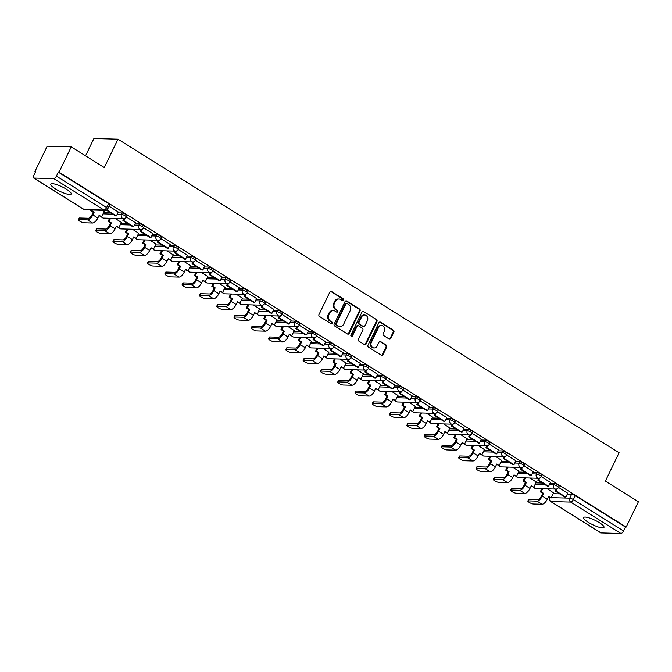 <?xml version="1.0" encoding="UTF-8"?>
<svg xmlns="http://www.w3.org/2000/svg" width="672" height="672" viewBox="0 0 672 672"><rect width="100%" height="100%" fill="white"/><g stroke="black" fill="none" stroke-linecap="round" stroke-linejoin="round"><path stroke-width="1.01" d="M343.451 300.082A1 0.874 91.6 0 0 343.106 298.738L331.556 291.505A1.42 1.243 91.6 0 0 329.86 292.068L318.998 314.546A1.42 1.243 91.6 0 0 319.486 316.47L331.036 323.702A1 0.874 91.6 0 0 331.884 321.955L330.389 321.023A4.553 3.982 91.6 0 1 328.843 314.849L329.742 312.976A4.553 3.982 91.6 0 1 333.354 310.607A4.553 3.982 91.6 0 1 335.16 311.161L336.655 312.094A1 0.874 91.6 0 0 337.495 310.346L336 309.414A4.553 3.982 91.6 0 1 334.454 303.24L335.362 301.367A4.553 3.982 91.6 0 1 338.965 298.99A4.553 3.982 91.6 0 1 340.771 299.544L342.266 300.485A1 0.874 91.6 0 0 343.451 300.082M342.308 300.51A1 0.874 91.6 0 0 342.409 298.712L330.851 291.48A1.42 1.243 91.6 0 0 330.641 291.379M331.086 323.728A1 0.874 91.6 0 0 331.178 321.938L329.683 320.998L330.389 321.023M336.697 312.119A1 0.874 91.6 0 0 336.798 310.33L335.303 309.389L336 309.414M66.494 189.244A11.298 2.503 -154.2 0 0 50.845 184.17A11.298 2.503 -154.2 0 0 55.541 188.941A11.298 2.503 -154.2 0 0 71.19 194.006A11.298 2.503 -154.2 0 0 66.494 189.244M599.29 522.623A11.298 2.503 -154.2 0 0 583.64 517.549A11.298 2.503 -154.2 0 0 588.336 522.32A11.298 2.503 -154.2 0 0 603.985 527.386A11.298 2.503 -154.2 0 0 599.29 522.623M389.138 338.999A1.42 1.243 91.6 0 0 390.827 338.428L393.876 332.128A1.42 1.243 91.6 0 0 393.389 330.196L380.554 322.165A1.42 1.243 91.6 0 0 378.865 322.736L367.996 345.206A1.42 1.243 91.6 0 0 368.483 347.138L381.318 355.169A1.42 1.243 91.6 0 0 383.006 354.598L386.694 346.979A1.42 1.243 91.6 0 0 386.207 345.055L380.713 341.62A1.42 1.243 91.6 0 0 379.025 342.182L377.194 345.962A3.805 3.326 91.6 0 1 374.178 347.945A3.805 3.326 91.6 0 1 371.381 342.317L378.529 327.524A3.805 3.326 91.6 0 1 381.545 325.542A3.805 3.326 91.6 0 1 384.35 331.162L383.158 333.631A1.42 1.243 91.6 0 0 383.645 335.563L389.138 338.999M53.777 178.618L33.911 178.063A2.898 1.252 -58 0 1 33.6 177.979A2.898 1.252 -58 0 1 33.734 175.484L35.641 171.536L34.936 171.52L47.174 146.21L71.257 146.882L104.278 167.546L117.986 139.18L619.088 452.726L605.38 481.093L638.4 501.757L626.161 527.066L59.018 172.192L58.321 172.175L56.414 176.114L106.613 207.522A2.898 0.638 25.8 0 1 107.814 208.748L109.721 204.8A2.898 0.638 25.8 0 0 108.52 203.582L106.613 207.522A2.898 1.252 -58 0 1 103.975 210.034L53.777 178.618A2.898 1.252 -58 0 0 56.414 176.114M71.257 146.882L59.018 172.192M360.049 310.96A1.42 1.243 91.6 0 0 359.562 309.028L346.727 300.997A1.42 1.243 91.6 0 0 345.038 301.568L334.169 324.038A1.42 1.243 91.6 0 0 334.656 325.97L347.491 334.001A1.42 1.243 91.6 0 0 349.18 333.43L360.049 310.96L359.344 310.934A1.42 1.243 91.6 0 0 358.856 309.011L346.021 300.98A1.42 1.243 91.6 0 0 345.811 300.871M363.644 311.581L376.48 319.612A1.42 1.243 91.6 0 1 376.958 321.544L366.097 344.014A1.42 1.243 91.6 0 1 364.409 344.585L358.915 341.149A1.42 1.243 91.6 0 1 358.428 339.217L362.83 330.103A1.42 1.243 91.6 0 0 362.351 328.171L358.705 325.895A1.42 1.243 91.6 0 0 357.017 326.458L352.43 335.95A1 0.874 91.6 0 1 350.902 335L361.948 312.152A1.42 1.243 91.6 0 1 363.644 311.581L376.48 319.612M553.148 493.693L559.751 493.878M567.336 494.088L571.645 494.206L569.738 498.154A2.898 0.638 25.8 0 1 573.359 499.582L623.557 530.989A2.898 1.252 122 0 1 620.92 533.492L601.054 532.938A2.898 1.252 122 0 1 600.743 532.854L550.544 501.438A2.898 1.252 122 0 0 550.855 501.53L601.054 532.938M34.936 171.52L35.482 171.864M85.537 155.82L93.904 138.508L117.986 139.18M626.161 527.066L625.464 527.05L623.557 530.989M104.101 211.604L102.211 210.302M118.28 211.999L109.049 206.186M121.388 222.424L115.189 218.417M135.568 222.818L126.336 217.006A2.898 0.638 25.8 0 0 124.589 215.485A2.898 0.638 25.8 0 0 121.506 214.368L117.197 214.25M138.676 233.243L132.476 229.236M152.855 233.638L143.623 227.816M155.963 244.062L149.764 240.055M158.39 240.29L157.475 242.164L167.345 248.338L168.252 248.363L170.218 244.457L160.91 238.636A2.898 0.638 25.8 0 0 159.163 237.115A2.898 0.638 25.8 0 0 156.08 236.006L151.771 235.889M173.25 254.873L167.051 250.866M187.429 255.268L178.198 249.455M190.537 265.692L184.338 261.685M204.716 266.087L195.485 260.266A2.898 0.638 25.8 0 0 193.738 258.745A2.898 0.638 25.8 0 0 190.655 257.636L186.346 257.519M207.824 276.511L201.625 272.504M222.004 276.906L212.772 271.085M225.112 287.322L218.912 283.324M239.291 287.717L230.059 281.904M242.399 298.141L236.2 294.134M256.578 298.536L247.346 292.723A2.898 0.638 25.8 0 0 245.599 291.203A2.898 0.638 25.8 0 0 242.516 290.086L238.207 289.968M259.686 308.96L253.487 304.954M273.865 309.355L264.634 303.534A2.898 0.638 25.8 0 0 262.878 302.014A2.898 0.638 25.8 0 0 259.804 300.905L255.494 300.787M276.973 319.78L270.774 315.773M291.152 320.174L281.921 314.353A2.898 0.638 25.8 0 0 280.165 312.833A2.898 0.638 25.8 0 0 277.091 311.724L272.782 311.606M294.26 330.59L288.061 326.584M308.44 330.985L299.208 325.172M311.548 341.41L305.348 337.403M325.727 341.804L316.495 335.983M328.835 352.229L322.636 348.222M343.014 352.624L333.782 346.802M346.114 363.04L339.923 359.041M348.541 359.276L347.634 361.15L357.496 367.324L358.411 367.349L360.368 363.443L351.07 357.622A2.898 0.638 25.8 0 0 349.314 356.101A2.898 0.638 25.8 0 0 346.24 354.992L341.93 354.866M363.401 373.859L357.21 369.852M377.588 374.254L368.357 368.432M380.688 384.678L374.497 380.671M383.116 380.906L382.208 382.788L392.07 388.954L392.986 388.979L394.943 385.073L385.644 379.252A2.898 0.638 25.8 0 0 383.888 377.731A2.898 0.638 25.8 0 0 380.814 376.622L376.496 376.505M397.975 395.497L391.784 391.49M412.163 395.892L402.931 390.071M415.262 406.308L409.063 402.301M417.69 402.536L416.783 404.418L426.644 410.592L427.56 410.617L429.517 406.711L420.218 400.89A2.898 0.638 25.8 0 0 418.463 399.37A2.898 0.638 25.8 0 0 415.38 398.261L411.071 398.135M432.55 417.127L426.35 413.12M446.737 417.522L437.506 411.701M449.837 427.946L443.638 423.94M464.024 428.341L454.793 422.52A2.898 0.638 25.8 0 0 453.037 421A2.898 0.638 25.8 0 0 449.954 419.891L445.645 419.773M467.124 438.757L460.925 434.759M481.312 439.152L472.08 433.339A2.898 0.638 25.8 0 0 470.324 431.819A2.898 0.638 25.8 0 0 467.242 430.71L462.932 430.584M484.411 449.576L478.212 445.57M498.599 449.971L489.367 444.15M501.698 460.396L495.499 456.389M515.886 460.79L506.654 454.969A2.898 0.638 25.8 0 0 504.899 453.449A2.898 0.638 25.8 0 0 501.816 452.34L497.507 452.222M518.986 471.215L512.786 467.208M533.173 471.61L523.942 465.788M536.273 482.026L530.074 478.019M550.46 482.42L541.229 476.608A2.898 0.638 25.8 0 0 539.473 475.087A2.898 0.638 25.8 0 0 536.39 473.978L532.081 473.852M535.861 482.874L542.464 483.059M550.049 483.269L554.358 483.395L553.678 484.789A2.898 0.638 25.8 0 1 556.76 485.898A2.898 0.638 25.8 0 1 558.508 487.444L559.18 486.041A2.898 0.638 -154.2 0 0 557.432 484.504A2.898 0.638 -154.2 0 0 554.358 483.395M518.574 472.063L525.176 472.248M532.762 472.458L537.071 472.576L536.39 473.978A2.898 2.537 -88.4 0 0 538.524 478.262A2.898 2.898 0 0 0 541.22 476.624L541.892 475.222A2.898 0.638 -154.2 0 0 540.154 473.684A2.898 0.638 -154.2 0 0 537.071 472.576M501.287 461.244L507.889 461.429M515.474 461.639L519.784 461.756L519.103 463.159A2.898 0.638 25.8 0 1 522.186 464.268A2.898 0.638 25.8 0 1 523.933 465.805L524.605 464.411A2.898 0.638 -154.2 0 0 522.866 462.865A2.898 0.638 -154.2 0 0 519.784 461.756M484 450.425L490.602 450.61M498.187 450.82L502.496 450.946L501.816 452.34A2.898 2.537 -88.4 0 0 503.958 456.624A2.898 2.898 0 0 0 506.646 454.986L507.318 453.592A2.898 0.638 -154.2 0 0 505.579 452.054A2.898 0.638 -154.2 0 0 502.496 450.946M466.712 439.614L473.315 439.79M480.9 440.009L485.209 440.126L484.529 441.521A2.898 0.638 25.8 0 1 487.612 442.638A2.898 0.638 25.8 0 1 489.359 444.175L490.031 442.772A2.898 0.638 -154.2 0 0 488.292 441.235A2.898 0.638 -154.2 0 0 485.209 440.126M449.425 428.795L456.028 428.98M463.613 429.19L467.922 429.307L467.242 430.71A2.898 2.537 -88.4 0 0 469.384 434.994A2.898 2.898 0 0 0 472.072 433.356L472.744 431.953A2.898 0.638 -154.2 0 0 471.005 430.416A2.898 0.638 -154.2 0 0 467.922 429.307M432.138 417.976L438.74 418.16M446.326 418.37L450.635 418.488L449.954 419.891A2.898 2.537 -88.4 0 0 452.096 424.175A2.898 2.898 0 0 0 454.784 422.537L455.456 421.142A2.898 0.638 -154.2 0 0 453.718 419.605A2.898 0.638 -154.2 0 0 450.635 418.488M414.851 407.156L421.453 407.341M429.038 407.551L433.348 407.677L432.667 409.072A2.898 0.638 25.8 0 1 435.75 410.18A2.898 0.638 25.8 0 1 437.497 411.726L438.169 410.323A2.898 0.638 -154.2 0 0 436.43 408.786A2.898 0.638 -154.2 0 0 433.348 407.677M397.564 396.346L404.166 396.53M411.751 396.74L416.06 396.858L415.38 398.261A2.898 2.537 -88.4 0 0 417.522 402.545A2.898 2.898 0 0 0 420.21 400.907L420.882 399.504A2.898 0.638 -154.2 0 0 419.143 397.967A2.898 0.638 -154.2 0 0 416.06 396.858M380.285 385.526L386.879 385.711M394.464 385.921L398.773 386.039L398.093 387.442A2.898 0.638 25.8 0 1 401.176 388.55A2.898 0.638 25.8 0 1 402.923 390.088L403.595 388.693A2.898 0.638 -154.2 0 0 401.856 387.148A2.898 0.638 -154.2 0 0 398.773 386.039M362.998 374.707L369.6 374.892M377.177 375.102L381.486 375.228L380.814 376.622A2.898 2.537 -88.4 0 0 382.948 380.906A2.898 2.898 0 0 0 385.636 379.268L386.308 377.874A2.898 0.638 -154.2 0 0 384.569 376.337A2.898 0.638 -154.2 0 0 381.486 375.228M345.71 363.896L352.313 364.073M359.89 364.291L364.199 364.409L363.527 365.803A2.898 0.638 25.8 0 1 366.601 366.92A2.898 0.638 25.8 0 1 368.348 368.458L369.02 367.055A2.898 0.638 -154.2 0 0 367.282 365.518A2.898 0.638 -154.2 0 0 364.199 364.409M328.423 353.077L335.026 353.262M342.602 353.472L346.912 353.59L346.24 354.992A2.898 2.537 -88.4 0 0 348.373 359.276A2.898 2.898 0 0 0 351.061 357.638L351.742 356.236A2.898 0.638 -154.2 0 0 349.994 354.698A2.898 0.638 -154.2 0 0 346.912 353.59M311.136 342.258L317.738 342.443M325.315 342.653L329.624 342.77L328.952 344.173A2.898 0.638 25.8 0 1 332.027 345.282A2.898 0.638 25.8 0 1 333.774 346.819L334.454 345.425A2.898 0.638 -154.2 0 0 332.707 343.888A2.898 0.638 -154.2 0 0 329.624 342.77M293.849 331.439L300.451 331.624M308.028 331.834L312.337 331.96L311.665 333.354A2.898 0.638 25.8 0 1 314.74 334.463A2.898 0.638 25.8 0 1 316.487 336.008L317.167 334.606A2.898 0.638 -154.2 0 0 315.42 333.068A2.898 0.638 -154.2 0 0 312.337 331.96M276.562 320.628L283.164 320.813M290.741 321.023L295.05 321.14L294.378 322.543A2.898 0.638 25.8 0 1 297.452 323.652A2.898 0.638 25.8 0 1 299.2 325.189L299.88 323.786A2.898 0.638 -154.2 0 0 298.133 322.249A2.898 0.638 -154.2 0 0 295.05 321.14M259.274 309.809L265.877 309.994M273.454 310.204L277.763 310.321L277.091 311.724A2.898 2.537 -88.4 0 0 279.224 316.008A2.898 2.898 0 0 0 281.912 314.37L282.593 312.976A2.898 0.638 -154.2 0 0 280.846 311.43A2.898 0.638 -154.2 0 0 277.763 310.321M241.987 298.99L248.59 299.174M256.166 299.384L260.476 299.51L259.804 300.905A2.898 2.537 -88.4 0 0 261.937 305.189A2.898 2.898 0 0 0 264.625 303.551L265.306 302.156A2.898 0.638 -154.2 0 0 263.558 300.619A2.898 0.638 -154.2 0 0 260.476 299.51M224.7 288.179L231.302 288.355M238.879 288.574L243.188 288.691L242.516 290.086A2.898 2.537 -88.4 0 0 244.65 294.37A2.898 2.898 0 0 0 247.338 292.74L248.018 291.337A2.898 0.638 -154.2 0 0 246.271 289.8A2.898 0.638 -154.2 0 0 243.188 288.691M207.413 277.36L214.015 277.544M221.592 277.754L225.901 277.872L225.229 279.275A2.898 0.638 25.8 0 1 228.312 280.384A2.898 0.638 25.8 0 1 230.051 281.921L230.731 280.518A2.898 0.638 -154.2 0 0 228.984 278.981A2.898 0.638 -154.2 0 0 225.901 277.872M190.126 266.54L196.728 266.725M204.305 266.935L208.614 267.053L207.942 268.456A2.898 0.638 25.8 0 1 211.025 269.564A2.898 0.638 25.8 0 1 212.764 271.102L213.444 269.707A2.898 0.638 -154.2 0 0 211.697 268.17A2.898 0.638 -154.2 0 0 208.614 267.053M172.838 255.721L179.441 255.906M187.018 256.116L191.327 256.242L190.655 257.636A2.898 2.537 -88.4 0 0 192.788 261.92A2.898 2.898 0 0 0 195.476 260.291L196.157 258.888A2.898 0.638 -154.2 0 0 194.41 257.351A2.898 0.638 -154.2 0 0 191.327 256.242M155.551 244.91L162.154 245.095M169.73 245.305L174.04 245.423L173.368 246.826A2.898 0.638 25.8 0 1 176.45 247.934A2.898 0.638 25.8 0 1 178.189 249.472L178.87 248.069A2.898 0.638 -154.2 0 0 177.122 246.532A2.898 0.638 -154.2 0 0 174.04 245.423M138.264 234.091L144.866 234.276M152.443 234.486L156.752 234.604L156.08 236.006A2.898 2.537 -88.4 0 0 158.214 240.29A2.898 2.898 0 0 0 160.902 238.652L161.582 237.258A2.898 0.638 -154.2 0 0 159.835 235.712A2.898 0.638 -154.2 0 0 156.752 234.604M120.977 223.272L127.579 223.457M135.156 223.667L139.465 223.793L138.793 225.187A2.898 0.638 25.8 0 1 141.876 226.296A2.898 0.638 25.8 0 1 143.615 227.833L144.295 226.439A2.898 0.638 -154.2 0 0 142.548 224.902A2.898 0.638 -154.2 0 0 139.465 223.793M103.69 212.461L110.292 212.638M117.869 212.856L122.186 212.974L121.506 214.368A2.898 2.537 -88.4 0 0 123.64 218.652A2.898 2.898 0 0 0 126.328 217.022L127.008 215.62A2.898 0.638 -154.2 0 0 125.261 214.082A2.898 0.638 -154.2 0 0 122.186 212.974M567.748 493.24L558.516 487.418M553.56 492.845L547.361 488.838M625.464 527.05L575.266 495.634A2.898 0.638 -154.2 0 0 571.645 494.206M58.321 172.175L108.52 203.582M338.965 298.99L338.26 298.973A4.553 3.982 91.6 0 0 334.656 301.342L335.362 301.367M335.303 309.389A4.553 3.982 91.6 0 1 333.749 303.215L334.656 301.342M333.354 310.607L332.648 310.582A4.553 3.982 91.6 0 0 329.045 312.959L329.742 312.976M329.683 320.998A4.553 3.982 91.6 0 1 328.138 314.832L329.045 312.959M347.701 334.102A1.42 1.243 91.6 0 0 348.482 333.413L359.344 310.934M347.08 303.492A1 0.874 91.6 0 0 345.895 303.895L336.361 323.618A1 0.874 91.6 0 0 336.697 324.971L338.276 325.954A4.553 3.982 91.6 0 0 340.082 326.508A4.553 3.982 91.6 0 0 343.686 324.139L350.204 310.657A4.553 3.982 91.6 0 0 348.659 304.483L347.08 303.492M346.685 303.374L345.979 303.358A1 0.874 91.6 0 0 345.19 303.87L345.895 303.895M340.082 326.508L339.377 326.491A4.553 3.982 91.6 0 1 337.571 325.937L335.992 324.946A1 0.874 91.6 0 1 335.656 323.602L345.19 303.87M364.619 344.686A1.42 1.243 91.6 0 0 365.392 343.997L376.261 321.518A1.42 1.243 91.6 0 0 375.774 319.595M358.142 325.718L357.437 325.702A1.42 1.243 91.6 0 0 356.311 326.441L351.725 335.933L352.43 335.95M351.288 336.378A1 0.874 91.6 0 0 351.725 335.933M367.408 320.645A3.805 3.326 91.6 0 0 364.602 315.025A3.805 3.326 91.6 0 0 361.586 317.008L359.066 322.216A1.42 1.243 91.6 0 0 359.554 324.148L363.191 326.424A1.42 1.243 91.6 0 0 364.888 325.861L367.408 320.645M364.602 315.025L363.896 315A3.805 3.326 91.6 0 0 360.881 316.982L361.586 317.008M363.762 326.6L363.056 326.575A1.42 1.243 91.6 0 1 362.494 326.407L358.848 324.122A1.42 1.243 91.6 0 1 358.361 322.199L360.881 316.982M381.545 325.542L380.848 325.525A3.805 3.326 91.6 0 0 377.832 327.508L378.529 327.524M374.178 347.945L373.481 347.92A3.805 3.326 91.6 0 1 370.675 342.3L377.832 327.508M381.536 355.27A1.42 1.243 91.6 0 0 382.309 354.581L385.988 346.962A1.42 1.243 91.6 0 0 385.501 345.03L380.016 341.594A1.42 1.243 91.6 0 0 379.798 341.494M389.348 339.1A1.42 1.243 91.6 0 0 390.121 338.411L393.17 332.102A1.42 1.243 91.6 0 0 392.692 330.179L379.856 322.148A1.42 1.243 91.6 0 0 379.638 322.039M78.397 219.786L79.195 218.131A3.259 0.722 25.8 0 1 79.64 217.988L78.842 219.643A3.259 0.722 -154.2 0 0 78.397 219.786A3.259 0.722 -154.2 0 0 80.363 221.516A3.259 0.722 -154.2 0 0 83.824 222.768L92.568 223.012A5.796 2.495 -58 0 0 97.835 217.997L99.154 215.267L101.598 216.787L104.152 211.512M101.598 216.787L98.952 215.687M78.842 219.643L87.578 219.887A5.796 2.495 -58 0 0 92.845 214.88L94.172 212.142L93.257 212.117L91.938 214.855A3.914 1.688 122 0 1 88.376 218.232L79.64 217.988M93.257 212.117L90.821 210.596L91.736 210.622L92.022 210.017M91.115 209.992L90.821 210.596M106.327 210.16L115.483 215.888L116.39 215.914L106.798 209.908M116.39 215.914L118.297 211.974M94.172 212.142L91.736 210.622M95.684 230.605L96.482 228.95A3.259 0.722 25.8 0 1 96.928 228.808L96.13 230.462A3.259 0.722 -154.2 0 0 95.684 230.605A3.259 0.722 -154.2 0 0 97.65 232.336A3.259 0.722 -154.2 0 0 101.111 233.579L109.855 233.822A5.796 2.495 -58 0 0 115.122 228.816L116.441 226.078L118.885 227.606L121.43 222.331M118.885 227.606L116.239 226.498M96.13 230.462L104.866 230.706A5.796 2.495 -58 0 0 110.132 225.7L111.46 222.961L110.544 222.936L109.225 225.674A3.914 1.688 122 0 1 105.664 229.051L96.928 228.808M110.544 222.936L108.108 221.407L109.024 221.432L110.544 218.291M109.628 218.266L108.108 221.407M123.816 218.652L122.909 220.534L132.77 226.708L133.678 226.733L123.816 220.559L124.849 218.425M133.678 226.733L135.584 222.785M122.909 220.534L123.816 220.559M111.46 222.961L109.024 221.432M112.972 241.416L113.77 239.77A3.259 0.722 25.8 0 1 114.215 239.627L113.417 241.282A3.259 0.722 -154.2 0 0 112.972 241.416A3.259 0.722 -154.2 0 0 114.937 243.146A3.259 0.722 -154.2 0 0 118.398 244.398L127.142 244.642A5.796 2.495 -58 0 0 132.409 239.635L133.728 236.897L136.172 238.426L138.718 233.142M136.172 238.426L133.526 237.317M113.417 241.282L122.153 241.525A5.796 2.495 -58 0 0 127.42 236.51L128.747 233.78L127.831 233.755L126.512 236.485A3.914 1.688 122 0 1 122.951 239.87L114.215 239.627M127.831 233.755L125.395 232.226L126.311 232.252L127.831 229.11M126.916 229.085L125.395 232.226M141.103 229.471L140.188 231.353L150.058 237.518L150.965 237.544L141.103 231.378L142.136 229.244M150.965 237.544L152.872 233.604M140.188 231.353L141.103 231.378M128.747 233.78L126.311 232.252M130.259 252.235L131.057 250.58A3.259 0.722 25.8 0 1 131.502 250.438L130.704 252.092A3.259 0.722 -154.2 0 0 130.259 252.235A3.259 0.722 -154.2 0 0 132.224 253.966A3.259 0.722 -154.2 0 0 135.685 255.217L144.43 255.461A5.796 2.495 -58 0 0 149.696 250.446L151.015 247.716L153.46 249.236L156.005 243.961M153.46 249.236L150.814 248.136M130.704 252.092L139.44 252.336A5.796 2.495 -58 0 0 144.707 247.33L146.034 244.591L145.118 244.566L143.8 247.304A3.914 1.688 122 0 1 140.238 250.681L131.502 250.438M145.118 244.566L142.682 243.046L143.59 243.071L145.118 239.921M144.203 239.896L142.682 243.046M168.252 248.363L158.39 242.189L159.424 240.064M157.475 242.164L158.39 242.189M146.034 244.591L143.59 243.071M147.546 263.054L148.344 261.4A3.259 0.722 25.8 0 1 148.789 261.257L147.991 262.912A3.259 0.722 -154.2 0 0 147.546 263.054A3.259 0.722 -154.2 0 0 149.512 264.785A3.259 0.722 -154.2 0 0 152.972 266.036L161.717 266.28A5.796 2.495 -58 0 0 166.984 261.265L168.302 258.535L170.747 260.056L173.292 254.78M170.747 260.056L168.101 258.947M147.991 262.912L156.727 263.155A5.796 2.495 -58 0 0 161.994 258.149L163.321 255.41L162.406 255.385L161.087 258.124A3.914 1.688 122 0 1 157.525 261.5L148.789 261.257M162.406 255.385L159.97 253.856L160.877 253.89L162.397 250.74M161.49 250.715L159.97 253.856M175.678 251.101L174.762 252.983L184.632 259.157L185.539 259.182L175.678 253.008L176.711 250.883M185.539 259.182L187.446 255.234M174.762 252.983L175.678 253.008M163.321 255.41L160.877 253.89M164.833 273.874L165.631 272.219A3.259 0.722 25.8 0 1 166.076 272.076L165.27 273.731A3.259 0.722 -154.2 0 0 164.833 273.874A3.259 0.722 -154.2 0 0 166.799 275.604A3.259 0.722 -154.2 0 0 170.26 276.847L179.004 277.091A5.796 2.495 -58 0 0 184.271 272.084L185.59 269.346L188.034 270.875L190.579 265.591M188.034 270.875L185.388 269.766M165.27 273.731L174.014 273.974A5.796 2.495 -58 0 0 179.281 268.96L180.608 266.23L179.693 266.204L178.374 268.934A3.914 1.688 122 0 1 174.812 272.32L166.076 272.076M179.693 266.204L177.257 264.676L178.164 264.701L179.684 261.559M178.777 261.534L177.257 264.676M192.965 261.92L192.049 263.802L201.911 269.976L202.826 270.001L192.965 263.827L193.998 261.694M202.826 270.001L204.733 266.053M192.049 263.802L192.965 263.827M180.608 266.23L178.164 264.701M182.12 284.684L182.918 283.03A3.259 0.722 25.8 0 1 183.364 282.895L182.557 284.542A3.259 0.722 -154.2 0 0 182.12 284.684A3.259 0.722 -154.2 0 0 184.086 286.415A3.259 0.722 -154.2 0 0 187.547 287.666L196.291 287.91A5.796 2.495 -58 0 0 201.558 282.904L202.877 280.165L205.313 281.694L207.866 276.41M205.313 281.694L202.675 280.585M182.557 284.542L191.302 284.785A5.796 2.495 -58 0 0 196.568 279.779L197.896 277.049L196.98 277.024L195.661 279.754A3.914 1.688 122 0 1 192.1 283.139L183.364 282.895M196.98 277.024L194.544 275.495L195.451 275.52L196.972 272.37M196.064 272.345L194.544 275.495M210.244 272.74L209.336 274.621L219.198 280.787L220.114 280.812L210.252 274.646L211.285 272.513M220.114 280.812L222.02 276.872M209.336 274.621L210.252 274.646M197.896 277.049L195.451 275.52M199.408 295.504L200.206 293.849A3.259 0.722 25.8 0 1 200.651 293.706L199.844 295.361A3.259 0.722 -154.2 0 0 199.408 295.504A3.259 0.722 -154.2 0 0 201.365 297.234A3.259 0.722 -154.2 0 0 204.834 298.486L213.578 298.729A5.796 2.495 -58 0 0 218.845 293.714L220.164 290.984L222.6 292.505L225.154 287.23M222.6 292.505L219.962 291.404M199.844 295.361L208.589 295.604A5.796 2.495 -58 0 0 213.856 290.598L215.183 287.86L214.267 287.834L212.948 290.573A3.914 1.688 122 0 1 209.387 293.95L200.651 293.706M214.267 287.834L211.831 286.314L212.738 286.339L214.259 283.189M213.352 283.164L211.831 286.314M227.531 283.559L226.624 285.432L236.485 291.606L237.401 291.631L227.539 285.457L228.572 283.332M237.401 291.631L239.308 287.692M226.624 285.432L227.539 285.457M215.183 287.86L212.738 286.339M216.695 306.323L217.493 304.668A3.259 0.722 25.8 0 1 217.938 304.525L217.132 306.18A3.259 0.722 -154.2 0 0 216.695 306.323A3.259 0.722 -154.2 0 0 218.652 308.053A3.259 0.722 -154.2 0 0 222.121 309.296L230.866 309.54A5.796 2.495 -58 0 0 236.132 304.534L237.451 301.795L239.887 303.324L242.441 298.049M239.887 303.324L237.25 302.215M217.132 306.18L225.876 306.424A5.796 2.495 -58 0 0 231.143 301.417L232.47 298.679L231.554 298.654L230.236 301.392A3.914 1.688 122 0 1 226.674 304.769L217.938 304.525M231.554 298.654L229.118 297.125L230.026 297.15L231.546 294.008M230.639 293.983L229.118 297.125M244.818 294.37L243.911 296.251L253.772 302.425L254.688 302.45L244.826 296.276L245.86 294.143M254.688 302.45L256.595 298.502M243.911 296.251L244.826 296.276M232.47 298.679L230.026 297.15M233.982 317.134L234.78 315.487A3.259 0.722 25.8 0 1 235.225 315.344L234.419 316.999A3.259 0.722 -154.2 0 0 233.982 317.134A3.259 0.722 -154.2 0 0 235.939 318.864A3.259 0.722 -154.2 0 0 239.408 320.116L248.153 320.359A5.796 2.495 -58 0 0 253.42 315.353L254.738 312.614L257.174 314.143L259.728 308.86M257.174 314.143L254.537 313.034M234.419 316.999L243.163 317.243A5.796 2.495 -58 0 0 248.43 312.228L249.757 309.498L248.842 309.473L247.514 312.203A3.914 1.688 122 0 1 243.961 315.588L235.225 315.344M248.842 309.473L246.406 307.944L247.313 307.969L248.833 304.828M247.926 304.802L246.406 307.944M262.105 305.189L261.198 307.07L271.06 313.236L271.975 313.261L262.114 307.096L263.147 304.962M271.975 313.261L273.882 309.322M261.198 307.07L262.114 307.096M249.757 309.498L247.313 307.969M251.269 327.953L252.067 326.298A3.259 0.722 25.8 0 1 252.504 326.155L251.706 327.81A3.259 0.722 -154.2 0 0 251.269 327.953A3.259 0.722 -154.2 0 0 253.226 329.683A3.259 0.722 -154.2 0 0 256.696 330.935L265.44 331.178A5.796 2.495 -58 0 0 270.707 326.164L272.026 323.434L274.462 324.954L277.015 319.679M274.462 324.954L271.824 323.854M251.706 327.81L260.45 328.054A5.796 2.495 -58 0 0 265.717 323.047L267.036 320.309L266.129 320.284L264.802 323.022A3.914 1.688 122 0 1 261.248 326.399L252.504 326.155M266.129 320.284L263.693 318.763L264.6 318.788L266.12 315.638M265.213 315.613L263.693 318.763M279.392 316.008L278.485 317.881L288.347 324.055L289.262 324.08L279.401 317.906L280.426 315.781M289.262 324.08L291.169 320.141M278.485 317.881L279.401 317.906M267.036 320.309L264.6 318.788M268.556 338.772L269.354 337.117A3.259 0.722 25.8 0 1 269.791 336.974L268.993 338.629A3.259 0.722 -154.2 0 0 268.556 338.772A3.259 0.722 -154.2 0 0 270.514 340.502A3.259 0.722 -154.2 0 0 273.983 341.754L282.727 341.998A5.796 2.495 -58 0 0 287.994 336.983L289.313 334.253L291.749 335.773L294.302 330.498M291.749 335.773L289.111 334.664M268.993 338.629L277.738 338.873A5.796 2.495 -58 0 0 283.004 333.866L284.323 331.128L283.416 331.103L282.089 333.841A3.914 1.688 122 0 1 278.536 337.218L269.791 336.974M283.416 331.103L280.98 329.574L281.887 329.608L283.408 326.458M282.5 326.432L280.98 329.574M296.68 326.819L295.772 328.7L305.634 334.874L306.55 334.9L296.688 328.726L297.713 326.6M306.55 334.9L308.456 330.952M295.772 328.7L296.688 328.726M284.323 331.128L281.887 329.608M285.844 349.591L286.642 347.936A3.259 0.722 25.8 0 1 287.078 347.794L286.28 349.448A3.259 0.722 -154.2 0 0 285.844 349.591A3.259 0.722 -154.2 0 0 287.801 351.322A3.259 0.722 -154.2 0 0 291.27 352.565L300.014 352.808A5.796 2.495 -58 0 0 305.281 347.802L306.6 345.064L309.036 346.592L311.59 341.309M309.036 346.592L306.398 345.484M286.28 349.448L295.025 349.692A5.796 2.495 -58 0 0 300.292 344.677L301.61 341.947L300.703 341.922L299.376 344.652A3.914 1.688 122 0 1 295.823 348.037L287.078 347.794M300.703 341.922L298.267 340.393L299.174 340.418L300.695 337.277M299.788 337.252L298.267 340.393M313.967 337.638L313.06 339.52L322.921 345.685L323.837 345.719L313.975 339.545L315 337.411M323.837 345.719L325.744 341.771M313.06 339.52L313.975 339.545M301.61 341.947L299.174 340.418M303.131 360.402L303.929 358.747A3.259 0.722 25.8 0 1 304.366 358.613L303.568 360.259A3.259 0.722 -154.2 0 0 303.131 360.402A3.259 0.722 -154.2 0 0 305.088 362.132A3.259 0.722 -154.2 0 0 308.557 363.384L317.302 363.628A5.796 2.495 -58 0 0 322.568 358.621L323.887 355.883L326.323 357.412L328.877 352.128M326.323 357.412L323.686 356.303M303.568 360.259L312.312 360.503A5.796 2.495 -58 0 0 317.579 355.496L318.898 352.766L317.99 352.741L316.663 355.471A3.914 1.688 122 0 1 313.11 358.856L304.366 358.613M317.99 352.741L315.554 351.212L316.462 351.238L317.982 348.088M317.075 348.062L315.554 351.212M331.254 348.457L330.347 350.339L340.208 356.504L341.124 356.53L331.262 350.364L332.287 348.23M341.124 356.53L343.031 352.59M330.347 350.339L331.262 350.364M318.898 352.766L316.462 351.238M320.418 371.221L321.216 369.566A3.259 0.722 25.8 0 1 321.653 369.424L320.855 371.078A3.259 0.722 -154.2 0 0 320.418 371.221A3.259 0.722 -154.2 0 0 322.375 372.952A3.259 0.722 -154.2 0 0 325.844 374.203L334.58 374.447A5.796 2.495 -58 0 0 339.856 369.432L341.174 366.702L343.61 368.222L346.164 362.947M343.61 368.222L340.973 367.122M320.855 371.078L329.599 371.322A5.796 2.495 -58 0 0 334.866 366.316L336.185 363.577L335.278 363.552L333.95 366.29A3.914 1.688 122 0 1 330.397 369.667L321.653 369.424M335.278 363.552L332.833 362.032L333.749 362.057L335.269 358.907M334.362 358.882L332.833 362.032M358.411 367.349L348.55 361.175L349.574 359.05M347.634 361.15L348.55 361.175M336.185 363.577L333.749 362.057M337.705 382.04L338.503 380.386A3.259 0.722 25.8 0 1 338.94 380.243L338.142 381.898A3.259 0.722 -154.2 0 0 337.705 382.04A3.259 0.722 -154.2 0 0 339.662 383.771A3.259 0.722 -154.2 0 0 343.132 385.014L351.868 385.258A5.796 2.495 -58 0 0 357.143 380.251L358.462 377.513L360.898 379.042L363.451 373.766M360.898 379.042L358.26 377.933M338.142 381.898L346.886 382.141A5.796 2.495 -58 0 0 352.153 377.135L353.472 374.396L352.565 374.371L351.238 377.11A3.914 1.688 122 0 1 347.684 380.486L338.94 380.243M352.565 374.371L350.12 372.842L351.036 372.868L352.556 369.726M351.641 369.701L350.12 372.842M365.828 370.087L364.921 371.969L374.783 378.143L375.698 378.168L365.837 371.994L366.862 369.86M375.698 378.168L377.605 374.22M364.921 371.969L365.837 371.994M353.472 374.396L351.036 372.868M354.992 392.851L355.79 391.205A3.259 0.722 25.8 0 1 356.227 391.062L355.429 392.717A3.259 0.722 -154.2 0 0 354.992 392.851A3.259 0.722 -154.2 0 0 356.95 394.582A3.259 0.722 -154.2 0 0 360.419 395.833L369.155 396.077A5.796 2.495 -58 0 0 374.43 391.07L375.749 388.332L378.185 389.861L380.738 384.577M378.185 389.861L375.547 388.752M355.429 392.717L364.174 392.96A5.796 2.495 -58 0 0 369.44 387.946L370.759 385.216L369.852 385.19L368.525 387.92A3.914 1.688 122 0 1 364.972 391.306L356.227 391.062M369.852 385.19L367.408 383.662L368.323 383.687L369.844 380.545M368.928 380.52L367.408 383.662M392.986 388.979L383.124 382.813L384.149 380.68M382.208 382.788L383.124 382.813M370.759 385.216L368.323 383.687M372.28 403.67L373.078 402.016A3.259 0.722 25.8 0 1 373.514 401.873L372.716 403.528A3.259 0.722 -154.2 0 0 372.28 403.67A3.259 0.722 -154.2 0 0 374.237 405.401A3.259 0.722 -154.2 0 0 377.706 406.652L386.442 406.896A5.796 2.495 -58 0 0 391.717 401.881L393.036 399.151L395.472 400.672L398.026 395.396M395.472 400.672L392.834 399.571M372.716 403.528L381.461 403.771A5.796 2.495 -58 0 0 386.728 398.765L388.046 396.026L387.139 396.001L385.812 398.74A3.914 1.688 122 0 1 382.259 402.116L373.514 401.873M387.139 396.001L384.695 394.481L385.61 394.506L387.131 391.356M386.215 391.331L384.695 394.481M400.403 391.726L399.496 393.599L409.357 399.773L410.273 399.798L400.411 393.624L401.436 391.499M410.273 399.798L412.18 395.858M399.496 393.599L400.411 393.624M388.046 396.026L385.61 394.506M389.567 414.49L390.365 412.835A3.259 0.722 25.8 0 1 390.802 412.692L390.004 414.347A3.259 0.722 -154.2 0 0 389.567 414.49A3.259 0.722 -154.2 0 0 391.524 416.22A3.259 0.722 -154.2 0 0 394.993 417.463L403.729 417.707A5.796 2.495 -58 0 0 408.996 412.7L410.323 409.97L412.759 411.491L415.313 406.216M412.759 411.491L410.122 410.382M390.004 414.347L398.748 414.59A5.796 2.495 -58 0 0 404.015 409.584L405.334 406.846L404.426 406.82L403.099 409.559A3.914 1.688 122 0 1 399.546 412.936L390.802 412.692M404.426 406.82L401.982 405.292L402.898 405.325L404.418 402.175M403.502 402.15L401.982 405.292M427.56 410.617L417.698 404.443L418.723 402.318M416.783 404.418L417.698 404.443M405.334 406.846L402.898 405.325M406.846 425.309L407.652 423.654A3.259 0.722 25.8 0 1 408.089 423.511L407.291 425.166A3.259 0.722 -154.2 0 0 406.846 425.309A3.259 0.722 -154.2 0 0 408.811 427.039A3.259 0.722 -154.2 0 0 412.28 428.282L421.016 428.526A5.796 2.495 -58 0 0 426.283 423.52L427.61 420.781L430.046 422.31L432.6 417.026M430.046 422.31L427.409 421.201M407.291 425.166L416.035 425.41A5.796 2.495 -58 0 0 421.302 420.395L422.621 417.665L421.714 417.64L420.386 420.37A3.914 1.688 122 0 1 416.833 423.755L408.089 423.511M421.714 417.64L419.269 416.111L420.185 416.136L421.705 412.994M420.79 412.969L419.269 416.111M434.977 413.356L434.07 415.237L443.932 421.403L444.847 421.436L434.986 415.262L436.01 413.129M444.847 421.436L446.754 417.488M434.07 415.237L434.986 415.262M422.621 417.665L420.185 416.136M424.133 436.12L424.939 434.465A3.259 0.722 25.8 0 1 425.376 434.33L424.578 435.977A3.259 0.722 -154.2 0 0 424.133 436.12A3.259 0.722 -154.2 0 0 426.098 437.85A3.259 0.722 -154.2 0 0 429.568 439.102L438.304 439.345A5.796 2.495 -58 0 0 443.57 434.339L444.898 431.6L447.334 433.129L449.887 427.846M447.334 433.129L444.696 432.02M424.578 435.977L433.322 436.22A5.796 2.495 -58 0 0 438.589 431.214L439.908 428.484L439.001 428.459L437.674 431.189A3.914 1.688 122 0 1 434.12 434.574L425.376 434.33M439.001 428.459L436.556 426.93L437.472 426.955L438.992 423.805M438.077 423.78L436.556 426.93M452.264 424.175L451.357 426.056L461.219 432.222L462.134 432.247L452.273 426.082L453.298 423.948M462.134 432.247L464.041 428.308M451.357 426.056L452.273 426.082M439.908 428.484L437.472 426.955M441.42 446.939L442.226 445.284A3.259 0.722 25.8 0 1 442.663 445.141L441.865 446.796A3.259 0.722 -154.2 0 0 441.42 446.939A3.259 0.722 -154.2 0 0 443.386 448.669A3.259 0.722 -154.2 0 0 446.855 449.921L455.591 450.164A5.796 2.495 -58 0 0 460.858 445.15L462.185 442.42L464.621 443.94L467.174 438.665M464.621 443.94L461.983 442.84M441.865 446.796L450.61 447.04A5.796 2.495 -58 0 0 455.876 442.033L457.195 439.295L456.28 439.27L454.961 442.008A3.914 1.688 122 0 1 451.408 445.385L442.663 445.141M456.28 439.27L453.844 437.749L454.759 437.774L456.28 434.624M455.364 434.599L453.844 437.749M469.552 434.994L468.644 436.867L478.506 443.041L479.422 443.066L469.56 436.892L470.585 434.767M479.422 443.066L481.328 439.127M468.644 436.867L469.56 436.892M457.195 439.295L454.759 437.774M458.707 457.758L459.514 456.103A3.259 0.722 25.8 0 1 459.95 455.96L459.152 457.615A3.259 0.722 -154.2 0 0 458.707 457.758A3.259 0.722 -154.2 0 0 460.673 459.488A3.259 0.722 -154.2 0 0 464.142 460.732L472.878 460.975A5.796 2.495 -58 0 0 478.145 455.969L479.472 453.23L481.908 454.759L484.462 449.484M481.908 454.759L479.27 453.65M459.152 457.615L467.897 457.859A5.796 2.495 -58 0 0 473.164 452.852L474.482 450.114L473.567 450.089L472.248 452.819A3.914 1.688 122 0 1 468.695 456.204L459.95 455.96M473.567 450.089L471.131 448.56L472.046 448.585L473.567 445.444M472.651 445.418L471.131 448.56M486.839 445.805L485.932 447.686L495.793 453.86L496.709 453.886L486.847 447.712L487.872 445.578M496.709 453.886L498.616 449.938M485.932 447.686L486.847 447.712M474.482 450.114L472.046 448.585M475.994 468.569L476.801 466.922A3.259 0.722 25.8 0 1 477.238 466.78L476.44 468.434A3.259 0.722 -154.2 0 0 475.994 468.569A3.259 0.722 -154.2 0 0 477.96 470.299A3.259 0.722 -154.2 0 0 481.429 471.551L490.165 471.794A5.796 2.495 -58 0 0 495.432 466.788L496.759 464.05L499.195 465.578L501.749 460.295M499.195 465.578L496.558 464.47M476.44 468.434L485.184 468.678A5.796 2.495 -58 0 0 490.451 463.663L491.77 460.933L490.854 460.908L489.535 463.638A3.914 1.688 122 0 1 485.982 467.023L477.238 466.78M490.854 460.908L488.418 459.379L489.334 459.404L490.854 456.263M489.938 456.238L488.418 459.379M504.126 456.624L503.219 458.506L513.08 464.671L513.996 464.696L504.126 458.531L505.159 456.397M513.996 464.696L515.894 460.757M503.219 458.506L504.126 458.531M491.77 460.933L489.334 459.404M493.282 479.388L494.08 477.733A3.259 0.722 25.8 0 1 494.525 477.59L493.727 479.245A3.259 0.722 -154.2 0 0 493.282 479.388A3.259 0.722 -154.2 0 0 495.247 481.118A3.259 0.722 -154.2 0 0 498.716 482.37L507.452 482.614A5.796 2.495 -58 0 0 512.719 477.599L514.046 474.869L516.482 476.389L519.036 471.114M516.482 476.389L513.845 475.289M493.727 479.245L502.471 479.489A5.796 2.495 -58 0 0 507.738 474.482L509.057 471.744L508.141 471.719L506.822 474.457A3.914 1.688 122 0 1 503.269 477.834L494.525 477.59M508.141 471.719L505.705 470.198L506.621 470.224L508.141 467.074M507.226 467.048L505.705 470.198M521.413 467.443L520.506 469.316L530.368 475.49L531.283 475.516L521.413 469.342L522.446 467.216M531.283 475.516L533.182 471.576M520.506 469.316L521.413 469.342M509.057 471.744L506.621 470.224M510.569 490.207L511.367 488.552A3.259 0.722 25.8 0 1 511.812 488.41L511.014 490.064A3.259 0.722 -154.2 0 0 510.569 490.207A3.259 0.722 -154.2 0 0 512.534 491.938A3.259 0.722 -154.2 0 0 515.995 493.181L524.74 493.424A5.796 2.495 -58 0 0 530.006 488.418L531.334 485.688L533.77 487.208L536.323 481.933M533.77 487.208L531.132 486.1M511.014 490.064L519.75 490.308A5.796 2.495 -58 0 0 525.025 485.302L526.344 482.563L525.428 482.538L524.11 485.276A3.914 1.688 122 0 1 520.556 488.653L511.812 488.41M525.428 482.538L522.992 481.009L523.908 481.043L525.428 477.893M524.513 477.868L522.992 481.009M538.7 478.254L537.793 480.136L547.655 486.31L548.57 486.335L538.7 480.161L539.734 478.036M548.57 486.335L550.469 482.387M537.793 480.136L538.7 480.161M526.344 482.563L523.908 481.043M527.856 501.026L528.654 499.372A3.259 0.722 25.8 0 1 529.099 499.229L528.301 500.884A3.259 0.722 -154.2 0 0 527.856 501.026A3.259 0.722 -154.2 0 0 529.822 502.757A3.259 0.722 -154.2 0 0 533.282 504L542.027 504.244A5.796 2.495 -58 0 0 547.294 499.237L548.621 496.499L551.057 498.028L553.61 492.744M551.057 498.028L548.419 496.919M528.301 500.884L537.037 501.127A5.796 2.495 -58 0 0 542.312 496.112L543.631 493.382L542.716 493.357L541.397 496.087A3.914 1.688 122 0 1 537.844 499.472L529.099 499.229M542.716 493.357L540.28 491.828L541.195 491.854L542.716 488.712M541.8 488.687L540.28 491.828M555.988 489.073L555.08 490.955L564.942 497.12L565.849 497.154L555.988 490.98L557.021 488.846M565.849 497.154L567.756 493.206M555.08 490.955L555.988 490.98M543.631 493.382L541.195 491.854M342.409 298.712L343.106 298.738M331.178 321.938L331.884 321.955M336.798 310.33L337.495 310.346M551.242 497.641L569.738 498.154A2.898 2.537 -88.4 0 0 570.721 502.085L550.855 501.53A2.898 2.537 -88.4 0 1 549.788 497.776M620.92 533.492L570.721 502.085A2.898 1.252 -58 0 0 573.359 499.582L575.266 495.634M33.911 178.063L84.109 209.479L103.975 210.034A2.898 2.537 91.6 0 0 105.126 210.386A2.898 2.898 0 0 0 107.814 208.748M535.189 484.277L544.841 484.546M549.368 484.672L553.678 484.789A2.898 2.537 -88.4 0 0 555.811 489.073A2.898 2.898 0 0 0 558.508 487.444M517.902 473.458L527.554 473.726M500.615 462.647L510.266 462.916M514.794 463.042L519.103 463.159A2.898 2.537 -88.4 0 0 521.237 467.443A2.898 2.898 0 0 0 523.933 465.805M483.328 451.828L492.979 452.096M466.04 441.008L475.692 441.277M480.22 441.403L484.529 441.521A2.898 2.537 -88.4 0 0 486.671 445.805A2.898 2.898 0 0 0 489.359 444.175M448.753 430.189L458.405 430.458M431.466 419.378L441.118 419.647M414.179 408.559L423.83 408.828M428.358 408.954L432.667 409.072A2.898 2.537 -88.4 0 0 434.809 413.356A2.898 2.898 0 0 0 437.497 411.726M396.892 397.74L406.543 398.009M379.604 386.929L389.256 387.198M393.784 387.324L398.093 387.442A2.898 2.537 -88.4 0 0 400.235 391.726A2.898 2.898 0 0 0 402.923 390.088M362.317 376.11L371.969 376.379M345.03 365.291L354.682 365.56M359.209 365.686L363.527 365.803A2.898 2.537 -88.4 0 0 365.66 370.087A2.898 2.898 0 0 0 368.348 368.458M327.743 354.472L337.394 354.74M310.456 343.661L320.107 343.93M324.643 344.056L328.952 344.173A2.898 2.537 -88.4 0 0 331.086 348.457A2.898 2.898 0 0 0 333.774 346.819M293.168 332.842L302.82 333.11M307.356 333.236L311.665 333.354A2.898 2.537 -88.4 0 0 313.799 337.638A2.898 2.898 0 0 0 316.487 336.008M275.881 322.022L285.533 322.291M290.069 322.417L294.378 322.543A2.898 2.537 -88.4 0 0 296.512 326.827A2.898 2.898 0 0 0 299.2 325.189M258.594 311.212L268.246 311.48M241.307 300.392L250.958 300.661M224.02 289.573L233.671 289.842M206.732 278.754L216.384 279.023M220.92 279.149L225.229 279.275A2.898 2.537 -88.4 0 0 227.363 283.559A2.898 2.898 0 0 0 230.051 281.921M189.445 267.943L199.097 268.212M203.633 268.338L207.942 268.456A2.898 2.537 -88.4 0 0 210.076 272.74A2.898 2.898 0 0 0 212.764 271.102M172.158 257.124L181.81 257.393M154.871 246.305L164.522 246.574M169.058 246.7L173.368 246.826A2.898 2.537 -88.4 0 0 175.501 251.11A2.898 2.898 0 0 0 178.189 249.472M137.584 235.494L147.235 235.763M120.296 224.675L129.948 224.944M134.484 225.07L138.793 225.187A2.898 2.537 -88.4 0 0 140.927 229.471A2.898 2.898 0 0 0 143.615 227.833M103.009 213.856L112.661 214.124M123.64 218.652L103.774 218.098A2.898 2.537 -88.4 0 1 102.623 217.745A2.898 2.537 91.6 0 1 101.657 216.67M140.927 229.471L121.061 228.917A2.898 2.537 -88.4 0 1 119.91 228.564A2.898 2.537 91.6 0 1 118.944 227.48M158.214 240.29L138.348 239.736A2.898 2.537 -88.4 0 1 137.197 239.383A2.898 2.537 91.6 0 1 136.231 238.3M175.501 251.11L155.635 250.555A2.898 2.537 -88.4 0 1 154.484 250.202A2.898 2.537 91.6 0 1 153.518 249.119M192.788 261.92L172.922 261.366A2.898 2.537 -88.4 0 1 171.772 261.013A2.898 2.537 91.6 0 1 170.806 259.938M210.076 272.74L190.21 272.185A2.898 2.537 -88.4 0 1 189.059 271.832A2.898 2.537 91.6 0 1 188.093 270.749M227.363 283.559L207.497 283.004A2.898 2.537 -88.4 0 1 206.346 282.652A2.898 2.537 91.6 0 1 205.38 281.568M244.65 294.37L224.784 293.815A2.898 2.537 -88.4 0 1 223.633 293.462A2.898 2.537 91.6 0 1 222.667 292.387M261.937 305.189L242.071 304.634A2.898 2.537 -88.4 0 1 240.92 304.282A2.898 2.537 91.6 0 1 239.946 303.198M279.224 316.008L259.35 315.454A2.898 2.537 -88.4 0 1 258.208 315.101A2.898 2.537 91.6 0 1 257.233 314.017M296.512 326.827L276.637 326.273A2.898 2.537 -88.4 0 1 275.495 325.92A2.898 2.537 91.6 0 1 274.52 324.836M313.799 337.638L293.924 337.084A2.898 2.537 -88.4 0 1 292.782 336.731A2.898 2.537 91.6 0 1 291.808 335.656M331.086 348.457L311.212 347.903A2.898 2.537 -88.4 0 1 310.069 347.55A2.898 2.537 91.6 0 1 309.095 346.466M348.373 359.276L328.499 358.722A2.898 2.537 -88.4 0 1 327.356 358.369A2.898 2.537 91.6 0 1 326.382 357.286M365.66 370.087L345.786 369.533A2.898 2.537 -88.4 0 1 344.644 369.18A2.898 2.537 91.6 0 1 343.669 368.105M382.948 380.906L363.073 380.352A2.898 2.537 -88.4 0 1 361.922 379.999A2.898 2.537 91.6 0 1 360.956 378.916M400.235 391.726L380.36 391.171A2.898 2.537 -88.4 0 1 379.21 390.818A2.898 2.537 91.6 0 1 378.244 389.735M417.522 402.545L397.648 401.99A2.898 2.537 -88.4 0 1 396.497 401.638A2.898 2.537 91.6 0 1 395.531 400.554M434.809 413.356L414.935 412.801A2.898 2.537 -88.4 0 1 413.784 412.448A2.898 2.537 91.6 0 1 412.818 411.373M452.096 424.175L432.222 423.62A2.898 2.537 -88.4 0 1 431.071 423.268A2.898 2.537 91.6 0 1 430.105 422.184M469.384 434.994L449.509 434.44A2.898 2.537 -88.4 0 1 448.358 434.087A2.898 2.537 91.6 0 1 447.392 433.003M486.671 445.805L466.796 445.25A2.898 2.537 -88.4 0 1 465.646 444.898A2.898 2.537 91.6 0 1 464.68 443.822M503.958 456.624L484.084 456.07A2.898 2.537 -88.4 0 1 482.933 455.717A2.898 2.537 91.6 0 1 481.967 454.633M521.237 467.443L501.371 466.889A2.898 2.537 -88.4 0 1 500.22 466.536A2.898 2.537 91.6 0 1 499.254 465.452M538.524 478.262L518.658 477.708A2.898 2.537 -88.4 0 1 517.507 477.355A2.898 2.537 91.6 0 1 516.541 476.272M555.811 489.073L535.945 488.519A2.898 2.537 -88.4 0 1 534.794 488.166A2.898 2.537 91.6 0 1 533.828 487.091M85.252 209.832A2.898 2.537 91.6 0 1 84.109 209.479A2.898 1.252 122 0 1 83.798 209.387A2.898 2.898 0 0 0 85.252 209.832L105.126 210.386M333.749 303.215L334.454 303.24M328.138 314.832L328.843 314.849M330.851 291.48L331.556 291.505M348.482 333.413L349.18 333.43M346.021 300.98L346.727 300.997M358.856 309.011L359.562 309.028M335.656 323.602L336.361 323.618M335.992 324.946L336.697 324.971M337.571 325.937L338.276 325.954M376.261 321.518L376.958 321.544M365.392 343.997L366.097 344.014M356.311 326.441L357.017 326.458M358.361 322.199L359.066 322.216M358.848 324.122L359.554 324.148M362.494 326.407L363.191 326.424M370.675 342.3L371.381 342.317M380.016 341.594L380.713 341.62M385.501 345.03L386.207 345.055M385.988 346.962L386.694 346.979M382.309 354.581L383.006 354.598M379.856 322.148L380.554 322.165M392.692 330.179L393.389 330.196M393.17 332.102L393.876 332.128M390.121 338.411L390.827 338.428M92.845 214.88L97.835 217.997M87.578 219.887L92.568 223.012M110.132 225.7L115.122 228.816M104.866 230.706L109.855 233.822M127.42 236.51L132.409 239.635M122.153 241.525L127.142 244.642M144.707 247.33L149.696 250.446M139.44 252.336L144.43 255.461M161.994 258.149L166.984 261.265M156.727 263.155L161.717 266.28M179.281 268.96L184.271 272.084M174.014 273.974L179.004 277.091M196.568 279.779L201.558 282.904M191.302 284.785L196.291 287.91M213.856 290.598L218.845 293.714M208.589 295.604L213.578 298.729M231.143 301.417L236.132 304.534M225.876 306.424L230.866 309.54M248.43 312.228L253.42 315.353M243.163 317.243L248.153 320.359M265.717 323.047L270.707 326.164M260.45 328.054L265.44 331.178M283.004 333.866L287.994 336.983M277.738 338.873L282.727 341.998M300.292 344.677L305.281 347.802M295.025 349.692L300.014 352.808M317.579 355.496L322.568 358.621M312.312 360.503L317.302 363.628M334.866 366.316L339.856 369.432M329.599 371.322L334.58 374.447M352.153 377.135L357.143 380.251M346.886 382.141L351.868 385.258M369.44 387.946L374.43 391.07M364.174 392.96L369.155 396.077M386.728 398.765L391.717 401.881M381.461 403.771L386.442 406.896M404.015 409.584L408.996 412.7M398.748 414.59L403.729 417.707M421.302 420.395L426.283 423.52M416.035 425.41L421.016 428.526M438.589 431.214L443.57 434.339M433.322 436.22L438.304 439.345M455.876 442.033L460.858 445.15M450.61 447.04L455.591 450.164M473.164 452.852L478.145 455.969M467.897 457.859L472.878 460.975M490.451 463.663L495.432 466.788M485.184 468.678L490.165 471.794M507.738 474.482L512.719 477.599M502.471 479.489L507.452 482.614M525.025 485.302L530.006 488.418M519.75 490.308L524.74 493.424M542.312 496.112L547.294 499.237M537.037 501.127L542.027 504.244M101.422 216.787A2.898 2.898 0 0 0 103.774 218.098M118.709 227.598A2.898 2.898 0 0 0 121.061 228.917M135.996 238.417A2.898 2.898 0 0 0 138.348 239.736M153.283 249.236A2.898 2.898 0 0 0 155.635 250.555M170.57 260.056A2.898 2.898 0 0 0 172.922 261.366M187.858 270.866A2.898 2.898 0 0 0 190.21 272.185M205.145 281.686A2.898 2.898 0 0 0 207.497 283.004M222.432 292.505A2.898 2.898 0 0 0 224.784 293.815M239.719 303.316A2.898 2.898 0 0 0 242.071 304.634M257.006 314.135A2.898 2.898 0 0 0 259.35 315.454M274.294 324.954A2.898 2.898 0 0 0 276.637 326.273M291.581 335.773A2.898 2.898 0 0 0 293.924 337.084M308.868 346.584A2.898 2.898 0 0 0 311.212 347.903M326.155 357.403A2.898 2.898 0 0 0 328.499 358.722M343.442 368.222A2.898 2.898 0 0 0 345.786 369.533M360.73 379.033A2.898 2.898 0 0 0 363.073 380.352M378.017 389.852A2.898 2.898 0 0 0 380.36 391.171M395.304 400.672A2.898 2.898 0 0 0 397.648 401.99M412.591 411.491A2.898 2.898 0 0 0 414.935 412.801M429.878 422.302A2.898 2.898 0 0 0 432.222 423.62M447.166 433.121A2.898 2.898 0 0 0 449.509 434.44M464.453 443.94A2.898 2.898 0 0 0 466.796 445.25M481.74 454.751A2.898 2.898 0 0 0 484.084 456.07M499.019 465.57A2.898 2.898 0 0 0 501.371 466.889M516.306 476.389A2.898 2.898 0 0 0 518.658 477.708M533.593 487.208A2.898 2.898 0 0 0 535.945 488.519M549.478 497.725A2.898 2.898 0 0 0 550.544 501.438M33.6 177.979L83.798 209.387"/></g></svg>
